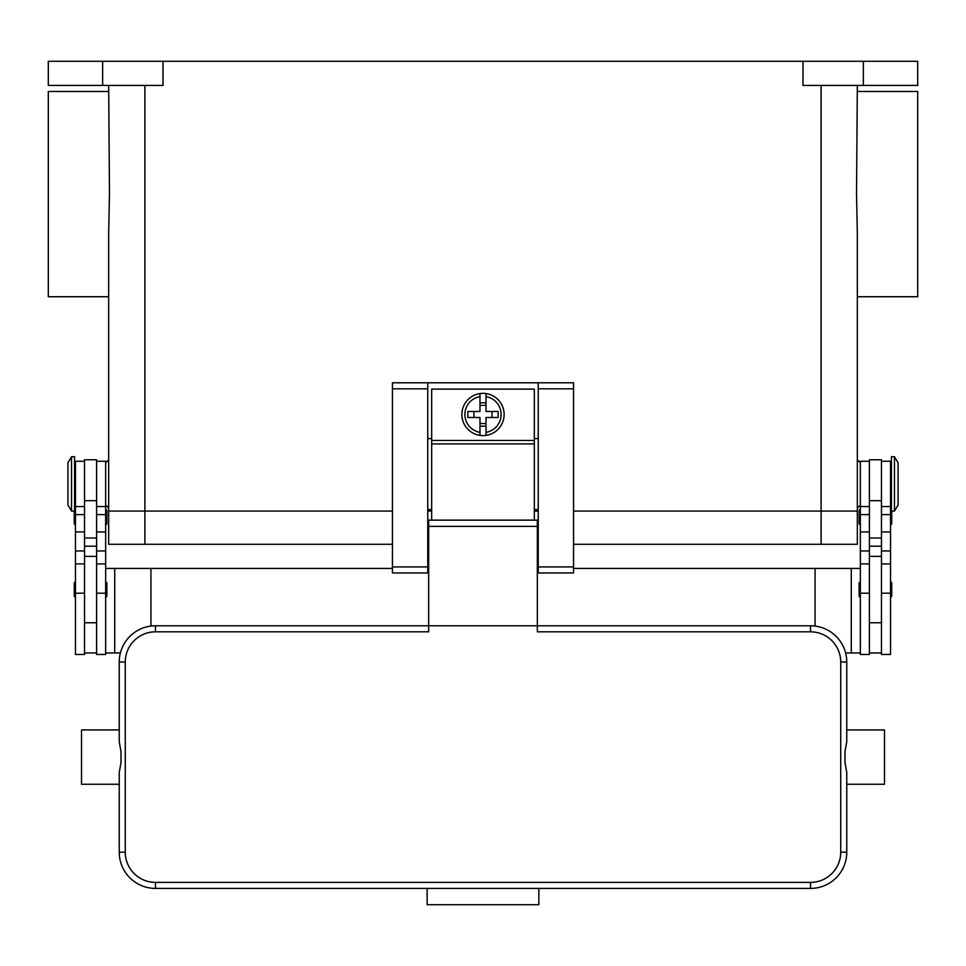 <?xml version="1.0" encoding="UTF-8"?>
<svg xmlns="http://www.w3.org/2000/svg" width="966" height="966" viewBox="0 0 966 966"><rect width="100%" height="100%" fill="white"/><g stroke="black" fill="none" stroke-linecap="round" stroke-linejoin="round"><path stroke-width="1.45" d="M144.9 85.431L144.9 511.074L108.675 511.074L392.438 511.074L144.9 511.074L144.9 544.281L392.438 544.281M144.9 544.281L108.675 544.281L108.675 508.056L105.656 505.037M573.562 544.281L857.325 544.281L857.325 511.074L573.562 511.074L857.325 511.074L857.325 232.734L856.528 194.106L857.325 85.431L857.325 91.468L917.7 91.468L917.7 296.743L857.325 296.743L857.325 459.756L860.344 462.774M538.243 511.074L534.319 511.074L538.243 511.074M431.681 511.074L427.757 511.074L431.681 511.074M102.638 61.281L102.638 85.431L48.3 85.431L48.3 61.281L917.7 61.281L917.7 85.431L863.363 85.431L863.363 61.281M802.988 61.281L802.988 85.431L863.363 85.431M102.638 85.431L163.012 85.431L163.012 61.281M108.675 511.074L108.675 232.734L109.472 194.106L108.675 85.431L108.675 91.468L48.3 91.468L48.3 296.743L108.675 296.743L108.675 459.756L105.656 462.774M860.344 505.037L857.325 508.056L857.325 511.074M869.4 461.265L860.344 461.265L860.344 654.465L869.4 654.465L869.4 556.356L881.475 556.356L881.475 459.756L869.4 459.756L869.4 556.356M859.136 510.772L859.136 523.451L859.136 510.772A1.208 1.208 0 0 1 860.344 509.565M860.344 524.659A1.208 1.208 0 0 1 859.136 523.451M860.344 597.109A1.208 1.208 0 0 1 859.136 595.901L859.136 583.222A1.208 1.208 0 0 1 860.344 582.015M881.475 461.265L890.531 461.265L890.531 654.465L881.475 654.465L881.475 556.356M890.531 509.565A1.208 1.208 0 0 1 891.437 509.976M891.739 511.074L891.739 523.451A1.208 1.208 0 0 1 890.531 524.659M890.531 582.015A1.208 1.208 0 0 1 891.739 583.222L891.739 595.901A1.208 1.208 0 0 1 890.531 597.109M894.456 456.737L891.437 456.737L891.437 511.074L894.456 511.074L894.456 456.737L898.078 462.774L898.078 505.037L894.456 511.074M869.4 652.956L881.475 652.956M96.6 461.265L105.656 461.265L105.656 654.465L96.6 654.465L96.6 556.356L84.525 556.356L84.525 459.756L96.6 459.756L96.6 556.356M105.656 524.659A1.208 1.208 0 0 0 106.864 523.451L106.864 510.772A1.208 1.208 0 0 0 105.656 509.565M105.656 597.109A1.208 1.208 0 0 0 106.864 595.901L106.864 583.222A1.208 1.208 0 0 0 105.656 582.015M84.525 461.265L75.469 461.265L75.469 654.465L84.525 654.465L84.525 556.356M75.469 509.565A1.208 1.208 0 0 0 74.563 509.976M74.261 511.074L74.261 523.451A1.208 1.208 0 0 0 75.469 524.659M75.469 582.015A1.208 1.208 0 0 0 74.261 583.222L74.261 595.901A1.208 1.208 0 0 0 75.469 597.109M71.544 456.737L74.563 456.737L74.563 511.074L71.544 511.074L71.544 456.737L67.922 462.774L67.922 505.037L71.544 511.074M105.656 652.956L120.388 652.956M392.438 568.431L114.713 568.431L114.713 652.956M114.713 568.431L105.656 568.431M150.938 568.431L150.938 626.077M96.6 652.956L84.525 652.956M815.062 626.077L815.062 568.431L860.344 568.431M851.288 568.431L851.288 652.956L845.612 652.956M860.344 652.956L851.288 652.956M815.062 568.431L573.562 568.431M538.243 568.431L537.337 568.431M428.663 568.431L427.757 568.431M573.562 388.815L573.562 382.778L538.243 382.778L538.243 572.959L573.562 572.959L573.562 388.815L538.243 388.815M538.243 509.565L534.319 509.565M431.681 509.565L427.757 509.565M427.757 382.778L392.438 382.778L392.438 572.959L427.757 572.959L427.757 382.778L538.243 382.778M538.243 438.624L534.319 438.624M431.681 438.624L427.757 438.624M534.319 520.131L534.319 389.117L431.681 389.117L431.681 520.131M483 393.343A21.131 21.131 0 0 1 486.019 393.56L486.019 411.456L498.154 411.456L498.154 417.493L486.019 417.493L486.019 435.388A21.131 21.131 0 0 1 479.981 435.388L479.981 417.493L467.846 417.493L467.846 411.456L479.981 411.456L479.981 393.56A21.131 21.131 0 0 1 483 393.343M486.019 393.56L486.019 396.615A18.113 18.113 0 0 1 486.019 432.333L486.019 435.388A21.131 21.131 0 0 0 486.019 393.56A21.131 21.131 0 0 1 486.019 435.388M492.056 417.493L492.056 411.456M479.981 402.798L486.019 402.798M486.019 405.418L479.981 405.418M479.981 396.615L479.981 393.56A21.131 21.131 0 0 0 479.981 435.388L479.981 432.333A18.113 18.113 0 0 1 479.981 396.615M473.944 411.456L473.944 417.493M486.019 426.151L479.981 426.151M479.981 423.531L486.019 423.531M428.663 540.658L427.757 540.658M155.466 882.381A30.188 30.188 0 0 1 125.278 852.193L125.278 662.012A30.188 30.188 0 0 1 155.466 631.824L428.663 631.824L428.663 625.787L537.337 625.787L537.337 520.131L428.663 520.131L428.663 625.787L155.466 625.787A36.225 36.225 0 0 0 119.241 662.012L119.241 741.634L121.004 751.608L121.004 762.597L119.241 772.571L119.241 852.193A36.225 36.225 0 0 0 155.466 888.418L810.534 888.418A36.225 36.225 0 0 0 846.759 852.193L846.759 772.571L844.996 762.597L844.996 751.608L846.759 741.634L846.759 662.012A36.225 36.225 0 0 0 810.534 625.787L537.337 625.787L537.337 631.824L810.534 631.824A30.188 30.188 0 0 1 840.722 662.012L840.722 852.193A30.188 30.188 0 0 1 810.534 882.381L155.466 882.381L155.466 888.418M119.241 741.634L119.241 729.934L81.506 729.934L81.506 784.271L119.241 784.271L119.241 772.571M846.759 741.634L846.759 729.934L884.494 729.934L884.494 784.271L846.759 784.271L846.759 772.571M427.153 888.418L538.847 888.418L538.847 904.719L427.153 904.719L427.153 888.418M538.243 540.658L537.337 540.658M821.1 544.281L821.1 85.431M869.4 593.209L860.344 593.209M869.4 550.958L860.344 550.958M869.4 531.928L860.344 531.928M869.4 514.6L860.344 514.6M890.531 593.209L881.475 593.209M890.531 550.958L881.475 550.958M890.531 531.928L881.475 531.928M890.531 514.6L881.475 514.6M869.4 500.666L881.475 500.666M869.4 538.002L881.475 538.002M869.4 546.201L881.475 546.201M96.6 593.209L105.656 593.209M96.6 550.958L105.656 550.958M96.6 531.928L105.656 531.928M96.6 514.6L105.656 514.6M75.469 593.209L84.525 593.209M75.469 550.958L84.525 550.958M75.469 531.928L84.525 531.928M75.469 514.6L84.525 514.6M96.6 546.201L84.525 546.201M96.6 538.002L84.525 538.002M96.6 500.666L84.525 500.666M392.438 388.815L427.757 388.815M392.438 566.921L427.757 566.921M538.243 566.921L573.562 566.921M431.681 440.436L534.319 440.436M431.681 443.889L534.319 443.889M155.466 631.824L155.466 625.787M125.278 662.012L119.241 662.012M125.278 852.193L119.241 852.193M810.534 888.418L810.534 882.381M846.759 852.193L840.722 852.193M846.759 662.012L840.722 662.012M810.534 625.787L810.534 631.824M537.337 526.385L428.663 526.385M869.4 622.768L881.475 622.768M869.4 563.903L860.344 563.903M869.4 506.546L860.344 506.546M890.531 498.999L891.437 498.999M890.531 468.812L891.437 468.812M890.531 563.903L881.475 563.903M890.531 506.546L881.475 506.546M96.6 506.546L105.656 506.546M96.6 563.903L105.656 563.903M75.469 563.903L84.525 563.903M75.469 506.546L84.525 506.546M75.469 468.812L74.563 468.812M74.563 498.999L75.469 498.999M84.525 622.768L96.6 622.768M427.757 556.356L428.663 556.356M537.337 556.356L538.243 556.356"/></g></svg>
